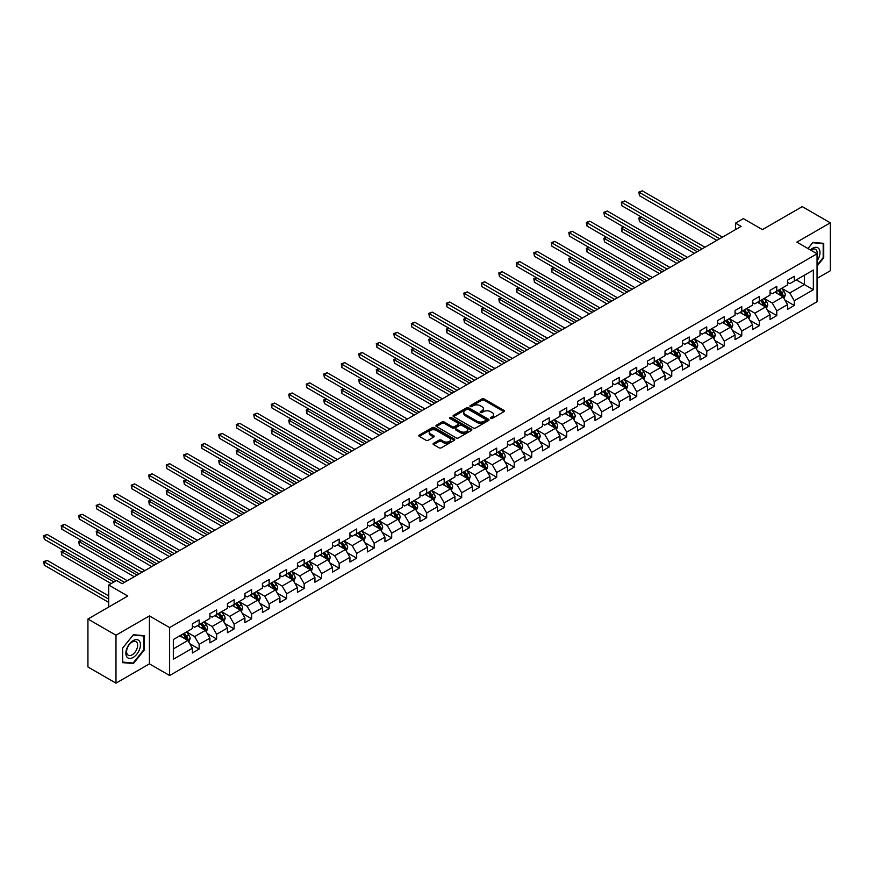 <?xml version="1.0" encoding="UTF-8"?>
<svg xmlns="http://www.w3.org/2000/svg" width="874" height="874" viewBox="0 0 874 874"><rect width="100%" height="100%" fill="white"/><g stroke="black" fill="none" stroke-linecap="round" stroke-linejoin="round"><path stroke-width="1.31" d="M490.675 418.417A1.093 0.634 0 0 0 492.215 418.417L503.927 411.665A1.562 0.896 0 0 0 504.374 411.02A1.562 0.896 0 0 0 503.927 410.387L484.098 398.937A1.562 0.896 0 0 0 481.891 398.937L470.19 405.7A1.093 0.634 0 0 0 471.731 406.585L473.249 405.711A4.982 2.873 0 0 1 480.296 405.711L481.945 406.672A4.982 2.873 0 0 1 483.409 408.704A4.982 2.873 0 0 1 481.945 410.736L480.438 411.61A1.093 0.634 0 0 0 481.978 412.506L483.497 411.632A4.982 2.873 0 0 1 490.543 411.632L492.193 412.583A4.982 2.873 0 0 1 493.657 414.615A4.982 2.873 0 0 1 492.193 416.647L490.675 417.521A1.093 0.634 0 0 0 490.675 418.417L490.675 417.521M433.548 443.326A1.562 0.896 0 0 0 433.089 443.959A1.562 0.896 0 0 0 433.548 444.604L439.109 447.805A1.562 0.896 0 0 0 441.304 447.805L454.305 440.31A1.562 0.896 0 0 0 454.764 439.666A1.562 0.896 0 0 0 454.305 439.032L434.476 427.594A1.562 0.896 0 0 0 432.28 427.594L419.28 435.088A1.562 0.896 0 0 0 418.821 435.733A1.562 0.896 0 0 0 419.28 436.366L425.999 440.245A1.562 0.896 0 0 0 428.205 440.245L433.766 437.033A1.562 0.896 0 0 0 434.225 436.399A1.562 0.896 0 0 0 433.766 435.755L430.434 433.832A4.162 2.404 0 0 1 429.21 432.138A4.162 2.404 0 0 1 431.789 429.91A4.162 2.404 0 0 1 436.323 430.434L449.378 437.972A4.162 2.404 0 0 1 450.602 439.666A4.162 2.404 0 0 1 448.023 441.894A4.162 2.404 0 0 1 443.479 441.37L441.304 440.114A1.562 0.896 0 0 0 439.109 440.114L433.548 443.326L433.548 444.604L439.109 441.414L439.109 440.114M817.059 278.402L830.3 270.754L830.3 222.815L802.245 206.625L762.412 229.622L743.337 218.609L735.482 223.143L741.097 226.377L122.152 583.723L116.548 580.478L108.693 585.023L108.693 607.048M115.98 635.223L115.98 683.162L149.421 663.858L149.421 615.919L115.98 635.223L87.935 619.032L127.768 596.035L108.693 585.023M149.421 615.919L169.622 627.576L817.059 253.788L817.059 301.727L169.622 675.526L169.622 627.576M830.3 222.815L796.859 242.12L817.059 253.788M473.358 428.031A1.562 0.896 0 0 0 475.565 428.031L488.555 420.525A1.562 0.896 0 0 0 489.014 419.891A1.562 0.896 0 0 0 488.555 419.258L468.737 407.808A1.562 0.896 0 0 0 466.53 407.808L453.53 415.314A1.562 0.896 0 0 0 453.082 415.948A1.562 0.896 0 0 0 453.53 416.592L473.358 428.031M450.165 418.657A1.093 0.634 0 0 1 451.279 418.81L471.414 430.434L458.435 437.918A1.562 0.896 0 0 1 456.228 437.918L436.41 426.479L436.41 425.201A1.562 0.896 0 0 0 435.951 425.835A1.562 0.896 0 0 0 436.41 426.479M436.41 425.201L441.971 421.989A1.562 0.896 0 0 1 444.167 421.989L452.208 426.632A1.562 0.896 0 0 0 454.414 426.632L458.107 424.502A1.562 0.896 0 0 0 458.566 423.868A1.562 0.896 0 0 0 458.107 423.234L449.739 418.395A1.093 0.634 0 0 1 451.279 417.51L471.436 429.145A1.562 0.896 0 0 1 471.884 429.779A1.562 0.896 0 0 1 471.436 430.423L471.436 429.145M115.98 683.162L87.935 666.971L87.935 619.032M189.756 643.679L199.13 649.087L199.13 644.356L209.902 638.14L209.902 642.871L216.632 638.981L216.632 634.251L227.404 628.035L227.404 632.765L234.145 628.876L234.145 624.145L244.917 617.929L244.917 622.659L251.646 618.77L251.646 614.04L262.418 607.823L262.418 612.554L269.148 608.665L269.148 603.934L279.92 597.718L279.92 602.448L286.65 598.559L286.65 593.828L297.422 587.612L297.422 592.343L304.152 588.453L304.152 583.723L314.924 577.506L314.924 582.237L321.665 578.348L321.665 573.617L332.437 567.401L332.437 572.131L339.167 568.242L339.167 563.511L349.939 557.295L349.939 562.026L356.668 558.136L356.668 553.406L367.441 547.19L367.441 551.92L374.17 548.031L374.17 543.3L384.942 537.084L384.942 541.804L391.683 537.925L391.683 533.195L402.455 526.978L402.455 531.698L409.185 527.82L409.185 523.089L419.957 516.873L419.957 521.592L426.687 517.714L426.687 512.983L437.459 506.756L437.459 511.487L444.189 507.608L444.189 502.878L454.961 496.651L454.961 501.381L461.701 497.503L461.701 492.772L472.473 486.545L472.473 491.275L479.203 487.386L479.203 482.667L489.975 476.439L489.975 481.17L496.705 477.28L496.705 472.561L507.477 466.334L507.477 471.064L514.207 467.175L514.207 462.455L524.979 456.228L524.979 460.959L531.72 457.069L531.72 452.339L542.492 446.122L542.492 450.853L549.222 446.964L549.222 442.233L559.994 436.017L559.994 440.747L566.723 436.858L566.723 432.127L577.495 425.911L577.495 430.642L584.225 426.752L584.225 422.022L594.997 415.806L594.997 420.536L601.727 416.647L601.727 411.916L612.499 405.7L612.499 410.43L619.24 406.541L619.24 401.811L630.012 395.594L630.012 400.325L636.742 396.435L636.742 391.705L647.514 385.489L647.514 390.219L654.244 386.33L654.244 381.599L665.016 375.383L665.016 380.114L671.745 376.224L671.745 371.494L682.518 365.277L682.518 370.008L689.258 366.119L689.258 361.388L700.03 355.172L700.03 359.902L706.76 356.013L706.76 351.282L717.532 345.066L717.532 349.797L724.262 345.907L724.262 341.177L735.034 334.961L735.034 339.691L741.764 335.802L741.764 331.071L752.536 324.855L752.536 329.585L759.277 325.696L759.277 320.966L770.049 314.749L770.049 319.48L776.778 315.59L776.778 310.86L787.55 304.644L787.55 309.363L794.28 305.485L794.28 300.754L813.355 289.742L813.355 270.044L804.375 275.223L804.375 284.553L813.355 289.742M199.13 649.087L192.4 652.976L192.4 648.246L173.325 659.258L173.325 639.56L192.4 628.548L192.4 623.828L199.13 619.939L199.13 624.67L209.902 618.442L209.902 613.712L216.632 609.834L216.632 614.564L227.404 608.337L227.404 603.606L234.145 599.728L234.145 604.458L244.917 598.231L244.917 593.501L251.646 589.622L251.646 594.342L262.418 588.126L262.418 583.395L269.148 579.517L269.148 584.236L279.92 578.02L279.92 573.289L286.65 569.411L286.65 574.131L297.422 567.914L297.422 563.184L304.152 559.294L304.152 564.025L314.924 557.809L314.924 553.078L321.665 549.189L321.665 553.919L332.437 547.703L332.437 542.972L339.167 539.083L339.167 543.814L349.939 537.597L349.939 532.867L356.668 528.978L356.668 533.708L367.441 527.492L367.441 522.761L374.17 518.872L374.17 523.602L384.942 517.386L384.942 512.656L391.683 508.766L391.683 513.497L402.455 507.281L402.455 502.55L409.185 498.661L409.185 503.391L419.957 497.175L419.957 492.444L426.687 488.555L426.687 493.286L437.459 487.069L437.459 482.339L444.189 478.449L444.189 483.18L454.961 476.964L454.961 472.233L461.701 468.344L461.701 473.074L472.473 466.858L472.473 462.127L479.203 458.238L479.203 462.969L489.975 456.752L489.975 452.022L496.705 448.133L496.705 452.863L507.477 446.647L507.477 441.916L514.207 438.027L514.207 442.757L524.979 436.541L524.979 431.811L531.72 427.921L531.72 432.652L542.492 426.436L542.492 421.705L549.222 417.816L549.222 422.546L559.994 416.319L559.994 411.599L566.723 407.71L566.723 412.441L577.495 406.213L577.495 401.494L584.225 397.604L584.225 402.335L594.997 396.108L594.997 391.388L601.727 387.499L601.727 392.229L612.499 386.002L612.499 381.272L619.24 377.393L619.24 382.124L630.012 375.896L630.012 371.166L636.742 367.288L636.742 372.018L647.514 365.791L647.514 361.06L654.244 357.182L654.244 361.902L665.016 355.685L665.016 350.955L671.745 347.076L671.745 351.796L682.518 345.58L682.518 340.849L689.258 336.971L689.258 341.69L700.03 335.474L700.03 330.743L706.76 326.854L706.76 331.585L717.532 325.368L717.532 320.638L724.262 316.749L724.262 321.479L735.034 315.263L735.034 310.532L741.764 306.643L741.764 311.373L752.536 305.157L752.536 300.427L759.277 296.537L759.277 301.268L770.049 295.051L770.049 290.321L776.778 286.432L776.778 291.162L787.55 284.946L787.55 280.215L794.28 276.326L794.28 281.057L813.355 270.044M197.338 625.697L205.412 630.362L194.64 636.589L186.566 631.924M192.4 625.959L194.64 627.259L199.13 624.67M194.64 636.589L199.13 644.356M205.412 630.362L209.902 638.14M214.84 615.591L222.914 620.256L212.142 626.483L204.068 621.818M209.902 615.853L212.142 617.153L216.632 614.564M212.142 626.483L216.632 634.251M222.914 620.256L227.404 628.035M232.342 605.485L240.426 610.15L229.654 616.378L221.57 611.713M227.404 605.748L229.654 607.048L234.145 604.458M229.654 616.378L234.145 624.145M240.426 610.15L244.917 617.929M249.844 595.38L257.928 600.045L247.156 606.272L239.072 601.607M244.917 595.642L247.156 596.942L251.646 594.342M247.156 606.272L251.646 614.04M257.928 600.045L262.418 607.823M267.357 585.274L275.43 589.939L264.658 596.166L256.585 591.501M262.418 585.536L264.658 586.836L269.148 584.236M264.658 596.166L269.148 603.934M275.43 589.939L279.92 597.718M284.858 575.168L292.932 579.833L282.16 586.05L274.086 581.396M279.92 575.431L282.16 576.731L286.65 574.131M282.16 586.05L286.65 593.828M292.932 579.833L297.422 587.612M302.36 565.063L310.445 569.728L299.673 575.944L291.588 571.279M297.422 565.325L299.673 566.625L304.152 564.025M299.673 575.944L304.152 583.723M310.445 569.728L314.924 577.506M319.862 554.957L327.947 559.622L317.175 565.839L309.09 561.174M314.924 555.219L317.175 556.519L321.665 553.919M317.175 565.839L321.665 573.617M327.947 559.622L332.437 567.401M337.375 544.852L345.449 549.517L334.676 555.733L326.603 551.068M332.437 545.114L334.676 546.403L339.167 543.814M334.676 555.733L339.167 563.511M345.449 549.517L349.939 557.295M354.877 534.746L362.95 539.411L352.178 545.627L344.105 540.962M349.939 535.008L352.178 536.297L356.668 533.708M352.178 545.627L356.668 553.406M362.95 539.411L367.441 547.19M372.379 524.64L380.463 529.305L369.691 535.522L361.607 530.857M367.441 524.903L369.691 526.192L374.17 523.602M369.691 535.522L374.17 543.3M380.463 529.305L384.942 537.084M389.88 514.535L397.965 519.2L387.193 525.416L379.108 520.751M384.942 514.797L387.193 516.086L391.683 513.497M387.193 525.416L391.683 533.195M397.965 519.2L402.455 526.978M407.393 504.429L415.467 509.094L404.695 515.31L396.621 510.645M402.455 504.691L404.695 505.98L409.185 503.391M404.695 515.31L409.185 523.089M415.467 509.094L419.957 516.873M424.895 494.323L432.969 498.988L422.197 505.205L414.123 500.54M419.957 494.586L422.197 495.875L426.687 493.286M422.197 505.205L426.687 512.983M432.969 498.988L437.459 506.756M442.397 484.218L450.481 488.883L439.709 495.099L431.625 490.434M437.459 484.48L439.709 485.769L444.189 483.18M439.709 495.099L444.189 502.878M450.481 488.883L454.961 496.651M459.899 474.112L467.983 478.777L457.211 484.994L449.127 480.329M454.961 474.374L457.211 475.664L461.701 473.074M457.211 484.994L461.701 492.772M467.983 478.777L472.473 486.545M477.401 464.007L485.485 468.672L474.713 474.888L466.629 470.223M472.473 464.269L474.713 465.558L479.203 462.969M474.713 474.888L479.203 482.667M485.485 468.672L489.975 476.439M494.913 453.901L502.987 458.566L492.215 464.782L484.141 460.117M489.975 454.152L492.215 455.452L496.705 452.863M492.215 464.782L496.705 472.561M502.987 458.566L507.477 466.334M512.415 443.795L520.489 448.46L509.717 454.677L501.643 450.012M507.477 444.047L509.717 445.347L514.207 442.757M509.717 454.677L514.207 462.455M520.489 448.46L524.979 456.228M529.917 433.69L538.002 438.355L527.23 444.571L519.145 439.906M524.979 433.941L527.23 435.241L531.72 432.652M527.23 444.571L531.72 452.339M538.002 438.355L542.492 446.122M547.419 423.584L555.503 428.249L544.731 434.465L536.647 429.8M542.492 423.835L544.731 425.135L549.222 422.546M544.731 434.465L549.222 442.233M555.503 428.249L559.994 436.017M564.932 413.478L573.005 418.143L562.233 424.36L554.16 419.695M559.994 413.73L562.233 415.03L566.723 412.441M562.233 424.36L566.723 432.127M573.005 418.143L577.495 425.911M582.434 403.373L590.507 408.038L579.735 414.254L571.662 409.589M577.495 403.624L579.735 404.924L584.225 402.335M579.735 414.254L584.225 422.022M590.507 408.038L594.997 415.806M599.935 393.267L608.02 397.921L597.248 404.149L589.163 399.484M594.997 393.519L597.248 394.819L601.727 392.229M597.248 404.149L601.727 411.916M608.02 397.921L612.499 405.7M617.437 383.151L625.522 387.816L614.75 394.043L606.665 389.378M612.499 383.413L614.75 384.713L619.24 382.124M614.75 394.043L619.24 401.811M625.522 387.816L630.012 395.594M634.95 373.045L643.024 377.71L632.252 383.937L624.178 379.272M630.012 373.307L632.252 374.607L636.742 372.018M632.252 383.937L636.742 391.705M643.024 377.71L647.514 385.489M652.452 362.939L660.526 367.604L649.753 373.832L641.68 369.167M647.514 363.202L649.753 364.502L654.244 361.902M649.753 373.832L654.244 381.599M660.526 367.604L665.016 375.383M669.954 352.834L678.038 357.499L667.266 363.726L659.182 359.061M665.016 353.096L667.266 354.396L671.745 351.796M667.266 363.726L671.745 371.494M678.038 357.499L682.518 365.277M687.456 342.728L695.54 347.393L684.768 353.62L676.684 348.955M682.518 342.99L684.768 344.29L689.258 341.69M684.768 353.62L689.258 361.388M695.54 347.393L700.03 355.172M704.968 332.623L713.042 337.288L702.27 343.504L694.196 338.85M700.03 332.885L702.27 334.185L706.76 331.585M702.27 343.504L706.76 351.282M713.042 337.288L717.532 345.066M722.47 322.517L730.544 327.182L719.772 333.398L711.698 328.733M717.532 322.779L719.772 324.079L724.262 321.479M719.772 333.398L724.262 341.177M730.544 327.182L735.034 334.961M739.972 312.411L748.057 317.076L737.285 323.293L729.2 318.628M735.034 312.673L737.285 313.963L741.764 311.373M737.285 323.293L741.764 331.071M748.057 317.076L752.536 324.855M757.474 302.306L765.558 306.971L754.786 313.187L746.702 308.522M752.536 302.568L754.786 303.857L759.277 301.268M754.786 313.187L759.277 320.966M765.558 306.971L770.049 314.749M774.987 292.2L783.06 296.865L772.288 303.081L764.215 298.416M770.049 292.462L772.288 293.751L776.778 291.162M772.288 303.081L776.778 310.86M783.06 296.865L787.55 304.644M796.301 279.888L804.375 284.553L789.79 292.976L781.717 288.311M787.55 282.357L789.79 283.646L794.28 281.057M789.79 292.976L794.28 300.754M149.421 663.858L169.622 675.526M735.482 223.143L735.482 229.622M173.325 648.89L187.91 640.467L179.826 635.813M187.91 640.467L192.4 648.246M784.907 300.077L794.28 305.485M767.405 310.183L776.778 315.59M749.903 320.288L759.277 325.696M732.401 330.394L741.764 335.802M714.899 340.499L724.262 345.907M697.386 350.605L706.76 356.013M679.885 360.711L689.258 366.119M662.383 370.816L671.745 376.224M644.881 380.922L654.244 386.33M627.368 391.028L636.742 396.435M609.866 401.133L619.24 406.541M592.364 411.239L601.727 416.647M574.863 421.344L584.225 426.752M557.35 431.45L566.723 436.858M539.848 441.556L549.222 446.964M522.346 451.661L531.72 457.069M504.844 461.767L514.207 467.175M487.331 471.873L496.705 477.28M469.83 481.978L479.203 487.386M452.328 492.084L461.701 497.503M434.826 502.189L444.189 507.608M417.324 512.295L426.687 517.714M399.811 522.412L409.185 527.82M382.309 532.517L391.683 537.925M364.808 542.623L374.17 548.031M347.306 552.729L356.668 558.136M329.793 562.834L339.167 568.242M312.291 572.94L321.665 578.348M294.789 583.045L304.152 588.453M277.287 593.151L286.65 598.559M259.775 603.257L269.148 608.665M242.273 613.362L251.646 618.77M224.771 623.468L234.145 628.876M207.269 633.574L216.632 638.981M817.059 266.1L823.734 257.797L823.734 243.354L812.907 242.393L807.969 248.533M122.546 662.623L133.372 663.595L144.21 650.125L144.21 635.682L133.372 634.721L122.546 648.191L122.546 662.623M823.177 257.469L823.734 257.797M143.642 649.797L144.21 650.125M132.236 662.929L133.372 663.595M491.112 418.57L492.193 417.947A4.982 2.873 0 0 0 493.657 415.915L493.657 414.615M483.409 408.704L483.409 409.993A4.982 2.873 0 0 1 481.945 412.036L480.875 412.659M503.927 410.387L503.927 411.665L484.098 400.237A1.562 0.896 0 0 0 481.891 400.237L470.627 406.738M488.533 420.547L468.737 409.108A1.562 0.896 0 0 0 466.53 409.108L453.551 416.603M485.802 420.339A1.093 0.634 0 0 0 485.802 419.454L468.398 409.403A1.093 0.634 0 0 0 466.858 409.403L465.263 410.321A4.982 2.873 0 0 0 463.799 412.364A4.982 2.873 0 0 0 465.263 414.396L477.16 421.257A4.982 2.873 0 0 0 484.207 421.257L485.802 420.339L485.802 421.639A1.093 0.634 0 0 0 486.119 421.192L486.119 419.891M463.799 412.364L463.799 413.653A4.982 2.873 0 0 0 465.263 415.685L465.263 414.396M485.802 421.639L484.207 422.557A4.982 2.873 0 0 1 477.16 422.557L465.263 415.685M436.432 426.49L441.971 423.289L441.971 421.989M458.566 423.868L458.566 425.168A1.562 0.896 0 0 1 458.107 425.802L454.414 427.932A1.562 0.896 0 0 1 452.208 427.932L444.167 423.289A1.562 0.896 0 0 0 441.971 423.289M460.554 431.45A4.162 2.404 0 0 0 465.099 431.974A4.162 2.404 0 0 0 467.666 429.746A4.162 2.404 0 0 0 466.443 428.052L461.854 425.398A1.562 0.896 0 0 0 459.648 425.398L455.955 427.528A1.562 0.896 0 0 0 455.496 428.162A1.562 0.896 0 0 0 455.955 428.795L460.554 431.45L460.554 432.75A4.162 2.404 0 0 0 465.099 433.264A4.162 2.404 0 0 0 467.666 431.046L467.666 429.746M455.496 428.162L455.496 429.462A1.562 0.896 0 0 0 455.955 430.095L455.955 428.795M460.554 432.75L455.955 430.095M450.602 439.666L450.602 440.966A4.162 2.404 0 0 1 448.023 443.184A4.162 2.404 0 0 1 443.479 442.67L441.304 441.414A1.562 0.896 0 0 0 439.109 441.414M429.21 432.138L429.21 433.428A4.162 2.404 0 0 0 430.434 435.132L430.434 433.832M433.744 437.044L430.434 435.132M454.283 440.321L434.476 428.883A1.562 0.896 0 0 0 432.28 428.883L419.302 436.377M783.945 298.405L785.278 295.041A4.206 2.425 -120 0 0 783.945 291.457L781.629 288.365M777.587 293.708L776.014 291.61M641.603 217.134L639.473 218.369L639.473 221.603L694.415 253.329M778.144 290.376L780.46 293.467A4.206 2.425 60 0 1 781.662 295.991L783.017 295.215A4.206 2.425 -120 0 0 781.804 292.692L779.488 289.6M778.439 290.201L781.006 293.631A2.141 1.235 60 0 1 781.4 294.287L783.017 295.215M639.473 221.603L638.85 218.008L697.223 251.712M638.85 218.008L641.352 216.992M719.663 238.755L639.473 192.455L642.27 190.838L722.47 237.138M716.855 240.372L639.473 195.7L639.473 192.455L638.85 192.094L642.27 190.838M639.473 195.7L638.85 192.094M817.059 260.911A10.313 5.954 120 0 0 819.004 257.262A10.313 5.954 120 0 0 818.359 248.129A10.313 5.954 120 0 0 810.449 249.975M822.478 243.245L823.177 243.649L823.177 257.633L817.059 265.248M807.991 248.544L812.678 242.71L823.177 243.649M817.059 254.334A7.811 4.512 120 0 0 815.562 249.341A7.811 4.512 120 0 0 810.908 250.226M133.154 657.445A10.313 5.954 120 0 0 140.441 644.815A10.313 5.954 120 0 0 133.154 640.598A10.313 5.954 120 0 0 125.856 653.239A10.313 5.954 120 0 0 133.154 657.445M132.127 654.812A7.811 4.512 120 0 0 137.229 647.929A7.811 4.512 120 0 0 136.038 641.669A7.811 4.512 120 0 0 132.127 642.062A7.811 4.512 120 0 0 127.025 648.934A7.811 4.512 120 0 0 128.227 655.194A7.811 4.512 120 0 0 132.127 654.812M122.666 648.082L133.154 635.037L143.642 635.977L143.642 649.961L133.154 663.016L122.666 662.077L122.644 648.071M142.954 635.573L143.642 635.977M766.443 308.511L767.776 305.146A4.206 2.425 -120 0 0 766.432 301.563L764.116 298.471M760.085 303.813L758.512 301.716M624.091 227.24L621.96 228.475L621.96 231.708L676.913 263.435M760.642 300.481L762.958 303.573A4.206 2.425 60 0 1 764.16 306.097L765.504 305.321A4.206 2.425 -120 0 0 764.302 302.797L761.986 299.706M760.937 300.306L763.505 303.737A2.141 1.235 60 0 1 763.898 304.392L765.504 305.321M621.96 231.708L621.348 228.114L679.721 261.818M621.348 228.114L623.85 227.098M748.942 318.617L750.274 315.252A4.206 2.425 -120 0 0 748.931 311.668L746.615 308.577M742.583 313.919L741.01 311.821M606.589 237.346L604.458 238.58L604.458 241.825L659.411 273.54M743.14 310.587L745.456 313.679A4.206 2.425 60 0 1 746.658 316.202L748.002 315.427A4.206 2.425 -120 0 0 746.8 312.903L744.484 309.811M743.424 310.412L746.003 313.842A2.141 1.235 60 0 1 746.385 314.498L748.002 315.427M604.458 241.825L603.847 238.22L662.208 271.923M603.847 238.22L606.348 237.204M702.161 248.861L621.96 202.56L624.768 200.944L704.968 247.244M699.353 250.477L621.96 205.805L621.348 202.2L624.768 200.944M621.96 205.805L621.348 202.2M684.659 258.966L604.458 212.666L607.266 211.049L687.456 257.349M681.851 260.583L604.458 215.911L603.847 212.306L607.266 211.049M604.458 215.911L603.847 212.306M731.429 328.722L732.773 325.357A4.206 2.425 -120 0 0 731.429 321.774L729.113 318.682M725.07 324.025L723.497 321.927M589.087 247.451L586.957 248.686L586.957 251.93L641.898 283.646M725.628 320.692L727.944 323.784A4.206 2.425 60 0 1 729.156 326.308L730.5 325.532A4.206 2.425 -120 0 0 729.298 323.009L726.982 319.917M725.923 320.529L728.49 323.948A2.141 1.235 60 0 1 728.883 324.604L730.5 325.532M586.957 251.93L586.334 248.325L644.706 282.029M586.334 248.325L588.836 247.309M713.927 338.828L715.26 335.463A4.206 2.425 -120 0 0 713.927 331.88L711.611 328.788M707.569 334.13L705.995 332.033M571.585 257.557L569.455 258.791L569.455 262.036L624.397 293.751M708.126 330.798L710.442 333.89A4.206 2.425 60 0 1 711.644 336.424L712.998 335.638A4.206 2.425 -120 0 0 711.786 333.114L709.47 330.022M708.421 330.634L710.988 334.054A2.141 1.235 60 0 1 711.381 334.709L712.998 335.638M569.455 262.036L568.832 258.442L627.204 292.135M568.832 258.442L571.334 257.415M696.425 348.934L697.758 345.569A4.206 2.425 -120 0 0 696.414 341.985L694.098 338.894M690.067 344.236L688.494 342.138M554.083 267.663L551.942 268.897L551.942 272.142L606.895 303.857M690.624 340.904L692.94 343.995A4.206 2.425 60 0 1 694.142 346.53L695.486 345.743A4.206 2.425 -120 0 0 694.284 343.22L691.968 340.128M690.919 340.74L693.486 344.17A2.141 1.235 60 0 1 693.88 344.815L695.486 345.743M551.942 272.142L551.33 268.547L609.702 302.24M551.33 268.547L553.832 267.52M667.146 269.072L586.957 222.772L589.764 221.155L669.954 267.455M664.349 270.689L586.957 226.016L586.957 222.772L586.334 222.422L589.764 221.155M586.957 226.016L586.334 222.422M649.644 279.177L569.455 232.877L572.251 231.26L652.452 277.561M646.836 280.794L569.455 236.122L569.455 232.877L568.832 232.528L572.251 231.26M569.455 236.122L568.832 232.528M632.142 289.283L551.942 242.983L554.75 241.366L634.95 287.666M629.335 290.9L551.942 246.228L551.33 242.633L554.75 241.366M551.942 246.228L551.33 242.633M678.923 359.039L680.256 355.674A4.206 2.425 -120 0 0 678.912 352.091L676.596 348.999M672.565 354.341L670.992 352.244M536.57 277.779L534.44 279.003L534.44 282.247L589.393 313.963M673.122 351.009L675.438 354.101A4.206 2.425 60 0 1 676.64 356.636L677.984 355.849A4.206 2.425 -120 0 0 676.782 353.325L674.466 350.234M673.417 350.845L675.984 354.276A2.141 1.235 60 0 1 676.367 354.92L677.984 355.849M534.44 282.247L533.828 278.653L592.19 312.346M533.828 278.653L536.33 277.626M614.641 299.389L534.44 253.089L537.248 251.472L617.437 297.772M611.833 301.017L534.44 256.333L533.828 252.739L537.248 251.472M534.44 256.333L533.828 252.739M661.41 369.145L662.754 365.78A4.206 2.425 -120 0 0 661.41 362.197L659.094 359.105M655.052 364.447L653.479 362.349M519.069 287.885L516.938 289.108L516.938 292.353L571.88 324.079M655.609 361.115L657.925 364.207A4.206 2.425 60 0 1 659.138 366.741L660.482 365.966A4.206 2.425 -120 0 0 659.28 363.431L656.964 360.339M655.904 360.951L658.472 364.382A2.141 1.235 60 0 1 658.865 365.026L660.482 365.966M516.938 292.353L516.316 288.759L574.688 322.451M516.316 288.759L518.817 287.743M597.128 309.494L516.938 263.194L519.746 261.577L599.935 307.877M594.331 311.122L516.938 266.439L516.938 263.194L516.316 262.845L519.746 261.577M516.938 266.439L516.316 262.845M643.909 379.25L645.241 375.886A4.206 2.425 -120 0 0 643.909 372.302L641.592 369.21M637.55 374.553L635.977 372.455M501.567 297.99L499.436 299.214L499.436 302.459L554.378 334.185M638.107 371.221L640.424 374.312A4.206 2.425 60 0 1 641.625 376.847L642.98 376.071A4.206 2.425 -120 0 0 641.767 373.537L639.451 370.445M638.402 371.057L640.97 374.487A2.141 1.235 60 0 1 641.363 375.132L642.98 376.071M499.436 302.459L498.814 298.864L557.186 332.557M498.814 298.864L501.315 297.848M579.626 319.6L499.436 273.3L502.233 271.683L582.434 317.983M576.818 321.228L499.436 276.545L499.436 273.3L498.814 272.95L502.233 271.683M499.436 276.545L498.814 272.95M626.407 389.356L627.74 385.991A4.206 2.425 -120 0 0 626.396 382.408L624.08 379.316M620.048 384.658L618.475 382.561M484.065 308.096L481.924 309.32L481.924 312.564L536.876 344.29M620.606 381.326L622.922 384.418A4.206 2.425 60 0 1 624.123 386.953L625.467 386.177A4.206 2.425 -120 0 0 624.265 383.642L621.949 380.551M620.901 381.162L623.468 384.593A2.141 1.235 60 0 1 623.861 385.237L625.467 386.177M481.924 312.564L481.312 308.97L539.684 342.663M481.312 308.97L483.814 307.954M562.124 329.706L481.924 283.405L484.731 281.789L564.932 328.089M559.316 331.333L481.924 286.65L481.312 283.056L484.731 281.789M481.924 286.65L481.312 283.056M608.905 399.462L610.238 396.097A4.206 2.425 -120 0 0 608.894 392.513L606.578 389.422M602.547 394.764L600.973 392.666M466.552 318.202L464.422 319.425L464.422 322.67L519.375 354.396M603.104 391.432L605.42 394.524A4.206 2.425 60 0 1 606.622 397.058L607.965 396.283A4.206 2.425 -120 0 0 606.764 393.748L604.447 390.656M603.399 391.268L605.966 394.698A2.141 1.235 60 0 1 606.348 395.343L607.965 396.283M464.422 322.67L463.81 319.076L522.171 352.768M463.81 319.076L466.312 318.06M544.622 339.811L464.422 293.511L467.229 291.894L547.419 338.194M541.814 341.439L464.422 296.756L463.81 293.161L467.229 291.894M464.422 296.756L463.81 293.161M591.403 409.567L592.736 406.202A4.206 2.425 -120 0 0 591.392 402.63L589.076 399.538M585.034 404.87L583.461 402.772M449.05 328.307L446.92 329.531L446.92 332.776L501.862 364.502M585.602 401.537L587.918 404.629A4.206 2.425 60 0 1 589.12 407.164L590.463 406.388A4.206 2.425 -120 0 0 589.262 403.854L586.946 400.762M585.886 401.374L588.464 404.804A2.141 1.235 60 0 1 588.847 405.449L590.463 406.388M446.92 332.776L446.297 329.181L504.669 362.874M446.297 329.181L448.81 328.165M527.109 349.917L446.92 303.617L449.728 302L529.917 348.3M524.313 351.545L446.92 306.861L446.92 303.617L446.297 303.267L449.728 302M446.92 306.861L446.297 303.267M573.89 419.673L575.223 416.308A4.206 2.425 -120 0 0 573.89 412.736L571.574 409.644M567.532 414.975L565.959 412.878M431.548 338.413L429.418 339.636L429.418 342.881L484.36 374.607M568.089 411.643L570.405 414.735A4.206 2.425 60 0 1 571.607 417.269L572.962 416.494A4.206 2.425 -120 0 0 571.76 413.959L569.444 410.867M568.384 411.479L570.951 414.91A2.141 1.235 60 0 1 571.345 415.554L572.962 416.494M429.418 342.881L428.795 339.287L487.168 372.979M428.795 339.287L431.297 338.271M509.608 360.033L429.418 313.733L432.215 312.105L512.415 358.406M506.8 361.65L429.418 316.967L429.418 313.733L428.795 313.373L432.215 312.105M429.418 316.967L428.795 313.373M556.388 429.779L557.721 426.414A4.206 2.425 -120 0 0 556.377 422.841L554.061 419.749M550.03 425.081L548.457 422.983M414.047 348.518L411.905 349.753L411.905 352.987L466.858 384.713M550.587 421.749L552.903 424.84A4.206 2.425 60 0 1 554.105 427.375L555.449 426.599A4.206 2.425 -120 0 0 554.247 424.065L551.931 420.973M550.882 421.585L553.45 425.015A2.141 1.235 60 0 1 553.843 425.66L555.449 426.599M411.905 352.987L411.293 349.392L469.666 383.096M411.293 349.392L413.795 348.376M492.106 370.139L411.905 323.839L414.713 322.211L494.913 368.511M489.298 371.756L411.905 327.073L411.293 323.478L414.713 322.211M411.905 327.073L411.293 323.478M538.887 439.884L540.219 436.519A4.206 2.425 -120 0 0 538.876 432.947L536.56 429.855M532.528 435.186L530.955 433.089M396.534 358.624L394.403 359.859L394.403 363.092L449.356 394.819M533.085 431.854L535.401 434.946A4.206 2.425 60 0 1 536.603 437.481L537.947 436.705A4.206 2.425 -120 0 0 536.745 434.17L534.429 431.079M533.38 431.69L535.948 435.121A2.141 1.235 60 0 1 536.33 435.765L537.947 436.705M394.403 363.092L393.792 359.498L452.164 393.202M393.792 359.498L396.293 358.482M474.604 380.245L394.403 333.944L397.211 332.317L477.401 378.617M471.796 381.862L394.403 337.178L393.792 333.584L397.211 332.317M394.403 337.178L393.792 333.584M521.385 449.99L522.718 446.625A4.206 2.425 -120 0 0 521.374 443.052L519.058 439.961M515.015 445.292L513.442 443.194M379.032 368.73L376.902 369.964L376.902 373.198L431.854 404.924M515.584 441.971L517.9 445.052A4.206 2.425 60 0 1 519.101 447.586L520.445 446.811A4.206 2.425 -120 0 0 519.243 444.276L516.927 441.184M515.868 441.796L518.446 445.227A2.141 1.235 60 0 1 518.828 445.882L520.445 446.811M376.902 373.198L376.279 369.604L434.651 403.307M376.279 369.604L378.792 368.588M457.091 390.35L376.902 344.05L379.709 342.422L459.899 388.722M454.294 391.967L376.902 347.284L376.902 344.05L376.279 343.69L379.709 342.422M376.902 347.284L376.279 343.69M503.872 460.095L505.216 456.731A4.206 2.425 -120 0 0 503.872 453.158L501.556 450.066M497.514 455.398L495.94 453.3M361.53 378.835L359.4 380.07L359.4 383.304L414.342 415.03M498.071 452.077L500.387 455.168A4.206 2.425 60 0 1 501.589 457.692L502.943 456.916A4.206 2.425 -120 0 0 501.742 454.382L499.425 451.29M498.366 451.902L500.933 455.332A2.141 1.235 60 0 1 501.326 455.988L502.943 456.916M359.4 383.304L358.777 379.709L417.149 413.413M358.777 379.709L361.279 378.693M439.589 400.456L359.4 354.156L362.207 352.528L442.397 398.828M436.782 402.073L359.4 357.39L359.4 354.156L358.777 353.795L362.207 352.528M359.4 357.39L358.777 353.795M486.37 470.201L487.703 466.847A4.206 2.425 -120 0 0 486.359 463.264L484.043 460.172M480.012 465.503L478.439 463.406M344.028 388.941L341.898 390.175L341.898 393.409L396.84 425.135M480.569 462.182L482.885 465.274A4.206 2.425 60 0 1 484.087 467.798L485.441 467.022A4.206 2.425 -120 0 0 484.229 464.487L481.913 461.396M480.864 462.007L483.431 465.438A2.141 1.235 60 0 1 483.825 466.093L485.441 467.022M341.898 393.409L341.275 389.815L399.647 423.519M341.275 389.815L343.777 388.799M422.087 410.562L341.898 364.261L344.695 362.634L424.895 408.934M419.28 412.178L341.898 367.495L341.898 364.261L341.275 363.901L344.695 362.634M341.898 367.495L341.275 363.901M468.868 480.307L470.201 476.953A4.206 2.425 -120 0 0 468.857 473.369L466.541 470.278M462.51 475.62L460.937 473.511M326.515 399.047L324.385 400.281L324.385 403.515L379.338 435.241M463.067 472.288L465.383 475.38A4.206 2.425 60 0 1 466.585 477.903L467.929 477.128A4.206 2.425 -120 0 0 466.727 474.593L464.411 471.501M463.362 472.113L465.929 475.543A2.141 1.235 60 0 1 466.312 476.199L467.929 477.128M324.385 403.515L323.773 399.921L382.146 433.624M323.773 399.921L326.275 398.905M404.586 420.667L324.385 374.367L327.193 372.75L407.393 419.05M401.778 422.284L324.385 377.601L323.773 374.006L327.193 372.75M324.385 377.601L323.773 374.006M451.366 490.412L452.699 487.058A4.206 2.425 -120 0 0 451.355 483.475L449.039 480.383M444.997 485.726L443.424 483.617M309.014 409.152L306.883 410.387L306.883 413.621L361.836 445.347M445.565 482.393L447.881 485.485A4.206 2.425 60 0 1 449.083 488.009L450.427 487.233A4.206 2.425 -120 0 0 449.225 484.709L446.909 481.618M445.849 482.219L448.428 485.649A2.141 1.235 60 0 1 448.81 486.305L450.427 487.233M306.883 413.621L306.271 410.026L364.633 443.73M306.271 410.026L308.773 409.01M387.084 430.773L306.883 384.473L309.691 382.856L389.88 429.156M384.276 432.39L306.883 387.706L306.271 384.112L309.691 382.856M306.883 387.706L306.271 384.112M433.854 500.518L435.197 497.164A4.206 2.425 -120 0 0 433.854 493.581L431.538 490.489M427.495 495.831L425.922 493.723M291.512 419.258L289.381 420.492L289.381 423.726L344.323 455.452M428.052 492.499L430.369 495.591A4.206 2.425 60 0 1 431.581 498.114L432.925 497.339A4.206 2.425 -120 0 0 431.723 494.815L429.407 491.723M428.347 492.324L430.915 495.755A2.141 1.235 60 0 1 431.308 496.41L432.925 497.339M289.381 423.726L288.759 420.132L347.131 453.835M288.759 420.132L291.261 419.116M369.571 440.878L289.381 394.578L292.189 392.961L372.379 439.261M366.774 442.495L289.381 397.812L289.381 394.578L288.759 394.218L292.189 392.961M289.381 397.812L288.759 394.218M416.352 510.624L417.685 507.27A4.206 2.425 -120 0 0 416.352 503.686L414.036 500.594M409.993 505.937L408.42 503.828M274.01 429.363L271.88 430.598L271.88 433.832L326.821 465.558M410.551 502.605L412.867 505.696A4.206 2.425 60 0 1 414.068 508.22L415.423 507.444A4.206 2.425 -120 0 0 414.21 504.921L411.894 501.829M410.846 502.43L413.413 505.86A2.141 1.235 60 0 1 413.806 506.516L415.423 507.444M271.88 433.832L271.257 430.237L329.629 463.941M271.257 430.237L273.759 429.221M352.069 450.984L271.88 404.684L274.676 403.067L354.877 449.367M349.261 452.601L271.88 407.918L271.88 404.684L271.257 404.323L274.676 403.067M271.88 407.918L271.257 404.323M398.85 520.74L400.183 517.375A4.206 2.425 -120 0 0 398.839 513.792L396.523 510.7M392.492 516.042L390.918 513.934M256.508 439.469L254.367 440.704L254.367 443.937L309.32 475.664M393.049 512.71L395.365 515.802A4.206 2.425 60 0 1 396.567 518.326L397.91 517.55A4.206 2.425 -120 0 0 396.709 515.026L394.392 511.935M393.344 512.535L395.911 515.966A2.141 1.235 60 0 1 396.304 516.621L397.91 517.55M254.367 443.937L253.755 440.343L312.127 474.047M253.755 440.343L256.257 439.327M334.567 461.09L254.367 414.789L257.175 413.173L337.375 459.473M331.759 462.707L254.367 418.023L253.755 414.429L257.175 413.173M254.367 418.023L253.755 414.429M381.348 530.846L382.681 527.481A4.206 2.425 -120 0 0 381.337 523.897L379.021 520.806M374.99 526.148L373.417 524.05M238.995 449.575L236.865 450.809L236.865 454.043L291.818 485.769M375.547 522.816L377.863 525.908A4.206 2.425 60 0 1 379.065 528.431L380.409 527.656A4.206 2.425 -120 0 0 379.207 525.132L376.891 522.04M375.831 522.641L378.409 526.072A2.141 1.235 60 0 1 378.792 526.727L380.409 527.656M236.865 454.043L236.253 450.449L294.614 484.152M236.253 450.449L238.755 449.433M317.065 471.195L236.865 424.895L239.673 423.278L319.862 469.578M314.258 472.812L236.865 428.129L236.253 424.535L239.673 423.278M236.865 428.129L236.253 424.535M363.835 540.951L365.179 537.586A4.206 2.425 -120 0 0 363.835 534.003L361.519 530.911M357.477 536.254L355.904 534.156M221.493 459.68L219.363 460.915L219.363 464.149L274.305 495.875M358.034 532.922L360.35 536.013A4.206 2.425 60 0 1 361.563 538.537L362.907 537.761A4.206 2.425 -120 0 0 361.705 535.238L359.389 532.146M358.329 532.747L360.896 536.177A2.141 1.235 60 0 1 361.29 536.833L362.907 537.761M219.363 464.149L218.74 460.554L277.113 494.258M218.74 460.554L221.242 459.538M299.553 481.301L219.363 435.001L222.171 433.384L302.36 479.684M296.756 482.918L219.363 438.245L219.363 435.001L218.74 434.64L222.171 433.384M219.363 438.245L218.74 434.64M346.333 551.057L347.666 547.692A4.206 2.425 -120 0 0 346.333 544.109L344.017 541.017M339.975 546.359L338.402 544.262M203.992 469.786L201.861 471.02L201.861 474.265L256.803 505.98M340.532 543.027L342.848 546.119A4.206 2.425 60 0 1 344.05 548.643L345.405 547.867A4.206 2.425 -120 0 0 344.192 545.343L341.876 542.251M340.827 542.852L343.395 546.283A2.141 1.235 60 0 1 343.788 546.938L345.405 547.867M201.861 474.265L201.238 470.66L259.611 504.364M201.238 470.66L203.74 469.644M282.051 491.407L201.861 445.106L204.658 443.489L284.858 489.79M279.243 493.023L201.861 448.351L201.861 445.106L201.238 444.746L204.658 443.489M201.861 448.351L201.238 444.746M328.832 561.163L330.164 557.798A4.206 2.425 -120 0 0 328.821 554.214L326.505 551.123M322.473 556.465L320.9 554.367M186.49 479.892L184.348 481.126L184.348 484.371L239.301 516.086M323.03 553.133L325.347 556.225A4.206 2.425 60 0 1 326.548 558.748L327.892 557.973A4.206 2.425 -120 0 0 326.69 555.449L324.374 552.357M323.325 552.969L325.893 556.388A2.141 1.235 60 0 1 326.286 557.044L327.892 557.973M184.348 484.371L183.737 480.766L242.109 514.469M183.737 480.766L186.238 479.75M264.549 501.512L184.348 455.212L187.156 453.595L267.357 499.895M261.741 503.129L184.348 458.457L183.737 454.862L187.156 453.595M184.348 458.457L183.737 454.862M311.33 571.268L312.663 567.903A4.206 2.425 -120 0 0 311.319 564.32L309.003 561.228M304.971 566.571L303.398 564.473M168.977 489.997L166.847 491.232L166.847 494.476L221.799 526.192M305.529 563.238L307.845 566.33A4.206 2.425 60 0 1 309.046 568.865L310.39 568.078A4.206 2.425 -120 0 0 309.188 565.554L306.872 562.463M305.824 563.074L308.391 566.494A2.141 1.235 60 0 1 308.773 567.15L310.39 568.078M166.847 494.476L166.235 490.871L224.596 524.575M166.235 490.871L168.737 489.855M247.047 511.618L166.847 465.318L169.654 463.701L249.844 510.001M244.239 513.235L166.847 468.562L166.235 464.968L169.654 463.701M166.847 468.562L166.235 464.968M293.828 581.374L295.161 578.009A4.206 2.425 -120 0 0 293.817 574.426L291.501 571.334M287.459 576.676L285.885 574.579M151.475 500.103L149.345 501.337L149.345 504.582L204.287 536.297M288.016 573.344L290.332 576.436A4.206 2.425 60 0 1 291.545 578.97L292.888 578.184A4.206 2.425 -120 0 0 291.687 575.66L289.37 572.568M288.311 573.18L290.878 576.611A2.141 1.235 60 0 1 291.271 577.255L292.888 578.184M149.345 504.582L148.722 500.988L207.094 534.68M148.722 500.988L151.224 499.961M229.534 521.723L149.345 475.423L152.152 473.806L232.342 520.106M226.737 523.34L149.345 478.668L149.345 475.423L148.722 475.074L152.152 473.806M149.345 478.668L148.722 475.074M276.315 591.48L277.648 588.115A4.206 2.425 -120 0 0 276.315 584.531L273.999 581.439M269.957 586.782L268.384 584.684M133.973 510.219L131.843 511.443L131.843 514.688L186.785 546.403M270.514 583.45L272.83 586.541A4.206 2.425 60 0 1 274.032 589.076L275.386 588.289A4.206 2.425 -120 0 0 274.174 585.766L271.869 582.674M270.809 583.286L273.376 586.716A2.141 1.235 60 0 1 273.77 587.361L275.386 588.289M131.843 514.688L131.22 511.093L189.592 544.786M131.22 511.093L133.722 510.066M212.032 531.829L131.843 485.529L134.64 483.912L214.84 530.212M209.225 533.446L131.843 488.774L131.843 485.529L131.22 485.179L134.64 483.912M131.843 488.774L131.22 485.179M258.813 601.585L260.146 598.22A4.206 2.425 -120 0 0 258.802 594.637L256.486 591.545M252.455 596.887L250.882 594.79M116.471 520.325L114.33 521.549L114.33 524.793L169.283 556.519M253.012 593.555L255.328 596.647A4.206 2.425 60 0 1 256.53 599.182L257.874 598.395A4.206 2.425 -120 0 0 256.672 595.871L254.356 592.78M253.307 593.391L255.874 596.822A2.141 1.235 60 0 1 256.268 597.466L257.874 598.395M114.33 524.793L113.718 521.199L172.091 554.892M113.718 521.199L116.22 520.183M194.531 541.935L114.33 495.634L117.138 494.018L197.338 540.318M191.723 543.562L114.33 498.879L113.718 495.285L117.138 494.018M114.33 498.879L113.718 495.285M241.311 611.691L242.644 608.326A4.206 2.425 -120 0 0 241.3 604.742L238.984 601.651M234.953 606.993L233.38 604.895M98.959 530.431L96.828 531.654L96.828 534.899L151.781 566.625M235.51 603.661L237.826 606.753A4.206 2.425 60 0 1 239.028 609.287L240.372 608.512A4.206 2.425 -120 0 0 239.17 605.977L236.854 602.885M235.805 603.497L238.373 606.927A2.141 1.235 60 0 1 238.755 607.572L240.372 608.512M96.828 534.899L96.216 531.305L154.589 564.997M96.216 531.305L98.718 530.289M177.029 552.04L96.828 505.74L99.636 504.123L179.826 550.423M174.221 553.668L96.828 508.985L96.216 505.391L99.636 504.123M96.828 508.985L96.216 505.391M223.81 621.796L225.142 618.431A4.206 2.425 -120 0 0 223.799 614.848L221.483 611.756M217.44 617.099L215.867 615.001M81.457 540.536L79.326 541.76L79.326 545.005L134.279 576.731M218.008 613.766L220.324 616.858A4.206 2.425 60 0 1 221.526 619.393L222.87 618.617A4.206 2.425 -120 0 0 221.668 616.083L219.352 612.991M218.292 613.603L220.871 617.033A2.141 1.235 60 0 1 221.253 617.678L222.87 618.617M79.326 545.005L78.704 541.41L137.076 575.103M78.704 541.41L81.216 540.394M159.516 562.146L79.326 515.846L82.134 514.229L162.324 560.529M156.719 563.774L79.326 519.09L79.326 515.846L78.704 515.496L82.134 514.229M79.326 519.09L78.704 515.496M206.297 631.902L207.641 628.537A4.206 2.425 -120 0 0 206.297 624.954L203.981 621.862M199.938 627.204L198.365 625.107M63.955 550.642L61.825 551.865L61.825 555.11L111.162 583.592M200.496 623.872L202.812 626.964A4.206 2.425 60 0 1 204.013 629.499L205.368 628.723A4.206 2.425 -120 0 0 204.166 626.188L201.85 623.096M200.791 623.708L203.358 627.139A2.141 1.235 60 0 1 203.751 627.783L205.368 628.723M61.825 555.11L61.202 551.516L113.97 581.975M61.202 551.516L63.704 550.5M142.014 572.251L61.825 525.951L64.621 524.334L144.822 570.635M139.206 573.879L61.825 529.196L61.825 525.951L61.202 525.602L64.621 524.334M61.825 529.196L61.202 525.602M188.795 642.008L190.128 638.643A4.206 2.425 -120 0 0 188.784 635.059L186.468 631.978M182.437 637.31L180.863 635.212M108.693 595.904L47.12 560.354L44.312 561.971L44.312 565.216L108.693 602.383M182.994 633.978L185.31 637.07A4.206 2.425 60 0 1 186.512 639.604L187.855 638.828A4.206 2.425 -120 0 0 186.654 636.294L184.338 633.202M183.289 633.814L185.856 637.244A2.141 1.235 60 0 1 186.249 637.889L187.855 638.828M44.312 565.216L43.7 561.621L108.693 599.138M43.7 561.621L47.12 560.354M124.512 582.357L44.312 536.057L47.12 534.44L127.32 580.74M116.1 580.74L44.312 539.302L43.7 535.707L47.12 534.44M44.312 539.302L43.7 535.707M492.193 417.947L492.193 416.647M480.438 412.506L480.438 411.61M481.945 412.036L481.945 410.736M470.19 406.585L470.19 405.7M481.891 400.237L481.891 398.937M484.098 400.237L484.098 398.937M453.53 416.592L453.53 415.314M466.53 409.108L466.53 407.808M468.737 409.108L468.737 407.808M488.555 420.525L488.555 419.258M477.16 422.557L477.16 421.257M484.207 422.557L484.207 421.257M444.167 423.289L444.167 421.989M452.208 427.932L452.208 426.632M454.414 427.932L454.414 426.632M458.107 425.802L458.107 424.502M451.279 418.81L451.279 417.51M441.304 441.414L441.304 440.114M443.479 442.67L443.479 441.37M433.766 437.033L433.766 435.755M419.28 436.366L419.28 435.088M432.28 428.883L432.28 427.594M434.476 428.883L434.476 427.594M454.305 440.31L454.305 439.032M782.645 296.625L785.256 295.117M781.804 292.692L783.945 291.457M778.821 294.418L780.46 293.467M765.143 306.73L767.754 305.223M764.302 302.797L766.432 301.563M761.309 304.523L762.958 303.573M747.641 316.836L750.242 315.328M746.8 312.903L748.931 311.668M743.807 314.629L745.456 313.679M730.129 326.942L732.74 325.434M729.298 323.009L731.429 321.774M726.305 324.735L727.944 323.784M712.627 337.047L715.238 335.54M711.786 333.114L713.927 331.88M708.803 334.84L710.442 333.89M695.125 347.153L697.736 345.645M694.284 343.22L696.414 341.985M691.29 344.946L692.94 343.995M677.623 357.258L680.223 355.751M676.782 353.325L678.912 352.091M673.788 355.052L675.438 354.101M660.11 367.364L662.721 365.867M659.28 363.431L661.41 362.197M656.287 365.157L657.925 364.207M642.609 377.47L645.22 375.973M641.767 373.537L643.909 372.302M638.785 375.263L640.424 374.312M625.107 387.575L627.718 386.079M624.265 383.642L626.396 382.408M621.272 385.368L622.922 384.418M607.605 397.692L610.205 396.184M606.764 393.748L608.894 392.513M603.77 395.474L605.42 394.524M590.092 407.797L592.703 406.29M589.262 403.854L591.392 402.63M586.268 405.58L587.918 404.629M572.59 417.903L575.201 416.395M571.76 413.959L573.89 412.736M568.766 415.685L570.405 414.735M555.088 428.009L557.699 426.501M554.247 424.065L556.377 422.841M551.254 425.791L552.903 424.84M537.586 438.114L540.187 436.607M536.745 434.17L538.876 432.947M533.752 435.897L535.401 434.946M520.074 448.22L522.685 446.712M519.243 444.276L521.374 443.052M516.25 446.002L517.9 445.052M502.572 458.326L505.183 456.818M501.742 454.382L503.872 453.158M498.748 456.108L500.387 455.168M485.07 468.431L487.681 466.924M484.229 464.487L486.359 463.264M481.246 466.213L482.885 465.274M467.568 478.537L470.179 477.029M466.727 474.593L468.857 473.369M463.733 476.33L465.383 475.38M450.066 488.642L452.666 487.135M449.225 484.709L451.355 483.475M446.232 486.436L447.881 485.485M432.554 498.748L435.165 497.24M431.723 494.815L433.854 493.581M428.73 496.541L430.369 495.591M415.052 508.854L417.663 507.346M414.21 504.921L416.352 503.686M411.228 506.647L412.867 505.696M397.55 518.959L400.161 517.452M396.709 515.026L398.839 513.792M393.715 516.753L395.365 515.802M380.048 529.065L382.648 527.557M379.207 525.132L381.337 523.897M376.213 526.858L377.863 525.908M362.535 539.171L365.146 537.663M361.705 535.238L363.835 534.003M358.711 536.964L360.35 536.013M345.033 549.276L347.644 547.769M344.192 545.343L346.333 544.109M341.21 547.069L342.848 546.119M327.531 559.382L330.143 557.874M326.69 555.449L328.821 554.214M323.697 557.175L325.347 556.225M310.03 569.487L312.63 567.98M309.188 565.554L311.319 564.32M306.195 567.281L307.845 566.33M292.517 579.593L295.128 578.085M291.687 575.66L293.817 574.426M288.693 577.386L290.332 576.436M275.015 589.699L277.626 588.191M274.174 585.766L276.315 584.531M271.191 587.492L272.83 586.541M257.513 599.804L260.124 598.308M256.672 595.871L258.802 594.637M253.678 597.597L255.328 596.647M240.011 609.91L242.611 608.413M239.17 605.977L241.3 604.742M236.177 607.703L237.826 606.753M222.499 620.016L225.11 618.519M221.668 616.083L223.799 614.848M218.675 617.809L220.324 616.858M204.997 630.132L207.608 628.625M204.166 626.188L206.297 624.954M201.173 627.914L202.812 626.964M187.495 640.238L190.106 638.73M186.654 636.294L188.784 635.059M183.671 638.02L185.31 637.07"/></g></svg>
